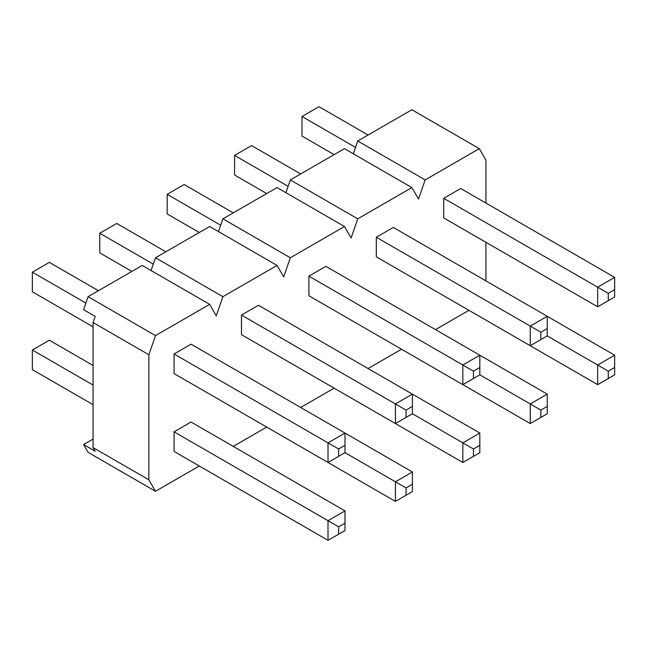 <?xml version="1.0" encoding="UTF-8"?>
<svg xmlns="http://www.w3.org/2000/svg" width="647" height="647" viewBox="0 0 647 647"><rect width="100%" height="100%" fill="white"/><g stroke="black" fill="none" stroke-linecap="round" stroke-linejoin="round"><path stroke-width="0.97" d="M338.632 456.353L328.013 462.484L174.075 373.602L174.075 353.99L191.059 344.188L412.414 471.978L395.422 481.789L344.997 452.674L344.997 445.314L338.632 448.994L338.632 456.353L344.997 452.674M406.041 417.428L395.422 423.559L241.493 334.685L241.493 315.073L258.476 305.263L479.823 433.061L462.84 442.863L412.414 413.757L412.414 406.397L406.041 410.077L406.041 417.428L412.414 413.748M473.45 378.511L462.84 384.642L308.902 295.768L308.902 276.148L325.886 266.346L547.241 394.136L530.249 403.946L479.823 374.831L479.823 367.48L473.45 371.152L473.45 378.511L479.823 374.831M540.868 339.586L530.249 345.716L376.319 256.843L376.319 237.231L393.303 227.42L614.65 355.219L597.666 365.029L547.233 335.914L547.241 328.555L540.868 332.234L540.868 339.586L547.241 335.914M608.277 300.669L614.65 296.989L614.65 289.638L608.277 293.309L608.277 300.669L597.666 306.799L443.729 217.926L443.729 198.314L460.713 188.503L614.65 277.377L597.666 287.187L443.729 198.314M155.498 335.607L209.644 304.349L142.227 265.424L88.089 296.682L155.498 335.607L148.867 354.758L148.867 479.799L155.498 491.291L199.292 466.002M233.26 446.39L266.701 427.085M300.677 407.473L334.119 388.168M368.086 368.547L401.528 349.243M435.504 329.63L468.946 310.325M353.311 153.768L357.734 140.997L425.152 179.923L479.29 148.664L485.929 160.157L485.929 203.061M485.929 242.285L485.929 280.903M425.152 179.923L418.512 199.074L411.88 187.581L344.471 148.664L290.325 179.923L357.734 218.84L411.88 187.581M357.734 218.84L351.103 237.999L344.471 226.507L277.053 187.581L222.908 218.84L290.325 257.765L344.471 226.507M290.325 257.765L283.685 276.916L277.053 265.424L209.644 226.507L155.498 257.765L222.908 296.682L277.053 265.424M222.908 296.682L216.276 315.841L209.644 304.349M443.729 295.768L597.666 384.642L597.666 365.029L608.277 371.152L608.277 378.511L614.65 374.831L614.65 367.48L608.277 371.152M376.319 334.685L530.249 423.559L530.249 403.946L540.868 410.077L540.868 417.428L547.241 413.757L547.241 406.397L540.868 410.077M308.902 373.61L462.84 462.484L462.84 442.863L473.45 448.994L473.45 456.353L479.823 452.674L479.823 445.322L473.45 448.994M241.493 412.527L395.422 501.401L395.422 481.789L406.041 487.919L406.041 495.27L412.414 491.591L412.414 484.239L406.041 487.919M338.632 534.196L344.997 530.516L344.997 523.156L338.632 526.836L338.632 534.196L328.013 540.326L174.075 451.444L174.075 431.832L191.059 422.03L344.997 510.904L328.013 520.706L174.075 431.832M88.089 296.682L83.576 309.711L95.198 316.415L93.071 322.546L93.071 447.587L95.198 451.266L83.576 444.554L88.089 452.366L155.498 491.291M357.734 140.997L411.88 109.739L479.29 148.664M285.901 192.693L290.325 179.923M218.492 231.61L222.908 218.84M151.075 270.535L155.498 257.765M93.071 439.07L83.576 444.554M93.071 447.587L148.867 479.799M93.071 322.546L148.867 354.758M355.526 147.387L302.003 116.484L318.987 106.674L368.086 135.029M334.119 154.641L302.003 136.096L302.003 116.484M597.666 306.799L597.666 287.187L608.277 293.309M614.65 289.638L614.65 277.377M614.65 367.48L614.65 355.219M608.277 378.511L597.666 384.642M288.109 186.304L234.586 155.409L251.578 145.599L300.677 173.946M266.701 193.558L234.586 175.022L234.586 155.409M530.249 345.716L530.249 326.104L376.319 237.231M540.868 332.234L530.249 326.104L547.241 316.294L547.241 328.555M547.241 406.397L547.241 394.136M540.868 417.428L530.249 423.559M220.7 225.229L167.177 194.326L184.16 184.516L233.26 212.863M199.292 232.483L167.177 213.939L167.177 194.326M462.84 384.642L462.84 365.021L308.902 276.148M473.45 371.152L462.84 365.021L479.823 355.219L479.823 367.48M479.823 445.322L479.823 433.061M473.45 456.353L462.84 462.484M153.282 264.146L99.759 233.243L116.751 223.441L165.85 251.788M131.875 271.4L99.759 252.864L99.759 233.243M395.422 423.559L395.422 403.946L241.493 315.073M406.041 410.077L395.422 403.946L412.414 394.136L412.414 406.397M412.414 484.239L412.414 471.978M406.041 495.27L395.422 501.401M85.873 303.071L32.35 272.169L49.334 262.358L98.433 290.705M93.071 326.84L32.35 291.781L32.35 272.169M328.013 462.484L328.013 442.863L174.075 353.99M338.632 448.994L328.013 442.863L344.997 433.061L344.997 445.314M93.071 385.07L32.35 350.011L49.334 340.201L93.071 365.45M93.071 404.682L32.35 369.623L32.35 350.011M328.013 540.326L328.013 520.706L338.632 526.836M344.997 523.156L344.997 510.904"/></g></svg>
